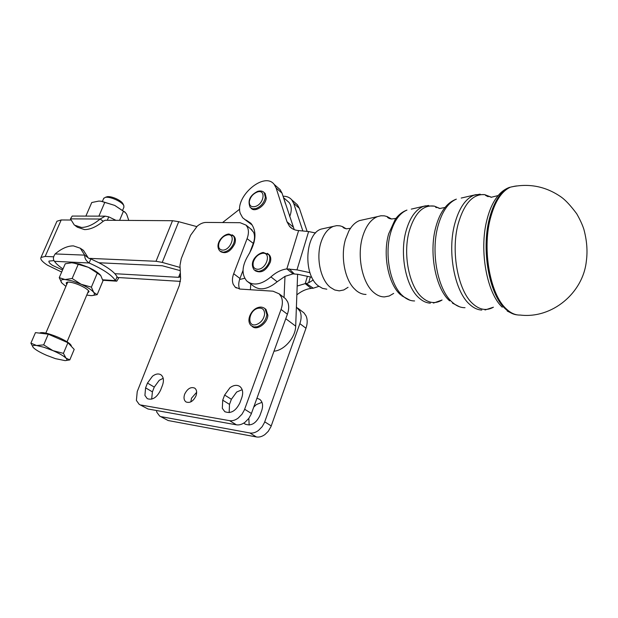 <?xml version="1.0" encoding="UTF-8"?>
<svg xmlns="http://www.w3.org/2000/svg" width="618" height="618" viewBox="0 0 618 618"><rect width="100%" height="100%" fill="white"/><g stroke="black" fill="none" stroke-linecap="round" stroke-linejoin="round"><path stroke-width="0.93" d="M348.065 287.3L343.824 289.95L339.274 290.862L334.747 289.989L330.406 287.401C320.649 279.9 315.937 258.278 320.85 242.758C323.585 234.129 327.779 228.668 333.434 226.373L336.71 225.64L340.016 225.84L342.627 226.659L346.265 228.869M393.658 293.419L389.201 295.999L384.473 296.91C380.842 296.918 377.343 295.504 373.967 292.669C362.372 283.399 356.694 256.292 362.557 236.91C365.817 226.149 370.8 219.382 377.513 216.609L380.897 215.775L384.334 215.844L387.053 216.539L391.549 218.988C389.07 218.617 387.579 217.806 387.053 216.539M122.99 203.832L122.928 203.693C122.001 202.094 119.877 200.487 116.555 198.865C112.762 197.15 109.687 196.416 107.339 196.663L106.366 196.98M103.677 198.455L105.454 197.281C108.22 196.987 111.843 197.853 116.315 199.877C120.232 201.792 122.735 203.685 123.816 205.555L123.924 207.161L122.673 210.12M39.583 333.063L39.583 333.063C42.009 331.781 48.304 333.218 58.455 337.366C67.254 341.383 71.549 344.373 71.34 346.35M33.163 347.378L30.9 343.16L36.609 345.508C33.148 345.091 31.966 345.678 33.071 347.262L33.735 347.988C36.192 350.213 40.533 352.685 46.759 355.396L55.473 358.656L65.029 360.611C67.146 360.526 67.478 359.707 66.01 358.154C63.708 355.96 59.351 353.45 52.939 350.63L43.963 347.277L36.609 345.508L43.693 344.867L52.939 350.63L63.422 353.372L66.01 358.154L69.795 359.9L65.856 360.533M45.832 333.094L67.617 282.395M139.359 404.442L147.996 408.992L139.197 404.35L136.393 400.456L137.235 391.565L179.336 285.439L180.618 278.641L179.985 265.3L181.244 258.648L190.583 235.273L197.242 226.149C200.255 223.701 203.198 222.457 206.088 222.426L240.101 222.696L246.034 225.106L247.532 227.385C248.845 230.529 248.699 234.284 247.084 238.664L253.287 243.384C254.817 239.104 254.925 235.412 253.619 232.329L250.607 228.822M239.56 289.039L239.521 288.938C238.355 285.925 238.509 282.434 239.962 278.471L233.681 273.728C232.206 277.714 232.044 281.213 233.195 284.234L235.141 287.1L239.977 289.07L273.009 291.186L279.236 293.874L281.283 296.879C282.805 300.464 282.72 304.651 281.051 309.44L244.365 409.989L242.024 414.168L238.224 418.069C235.265 420.232 232.383 421.097 229.572 420.657L236.408 424.813C239.22 425.254 242.101 424.404 245.037 422.256L248.822 418.386L251.147 414.23L287.393 314.23C289.046 309.464 289.108 305.292 287.586 301.708L285.531 298.71L283.739 297.335M154.268 387.1L152.399 391.858L145.593 387.841L144.913 395.404L147.254 398.656C152.383 400.41 156.81 397.598 160.549 390.228L162.441 385.385C164.125 380.472 163.615 376.941 160.919 374.778C158.471 373.357 155.659 373.836 152.476 376.223L147.478 383.06L154.268 387.1L159.228 380.302L163.191 378.278M231.379 399.282L229.494 404.388L222.719 400.17L222.318 408.336L224.79 411.65C230.761 413.99 235.79 411.086 239.877 402.921L241.785 397.706C243.399 392.708 242.774 388.977 239.915 386.52C237.011 384.643 233.697 385.045 229.966 387.718L224.628 395.041L231.379 399.282L236.686 392.013L242.171 389.695M229.17 412.631L229.494 404.388M184.697 394.091C187.486 388.606 190.831 386.613 194.74 388.127C196.756 389.757 197.165 392.345 195.983 395.899C193.233 401.36 189.904 403.376 186.003 401.939C183.925 400.31 183.484 397.698 184.697 394.091M196.655 392.283L191.495 398.216L190.831 401.878M159.776 416.123L168.173 420.534L256.424 436.957C259.228 437.42 262.078 436.602 264.983 434.508L268.235 431.341L270.97 426.644L305.972 328.243C307.571 323.554 307.586 319.429 306.034 315.868L303.956 312.878L302.163 311.503M296.401 307.022L299.977 311.217C301.522 314.786 301.484 318.927 299.869 323.639L264.458 422.573L262.171 426.675L258.432 430.483C255.52 432.6 252.662 433.427 249.857 432.971L256.424 436.957M253.735 407.123L256.346 404.581L261.978 402.333M249.162 425.06L248.83 418.371M243.878 423.052L244.998 424.025C250.97 426.397 255.945 423.577 259.915 415.551L261.762 410.422C263.307 405.508 262.642 401.824 259.776 399.367L256.957 398.231M168.173 420.534L159.622 416.03L156.771 412.152L156.431 410.506M53.944 260.626L49.015 261.082C48.498 262.04 49.695 263.492 52.607 265.423L62.565 269.973M53.635 256.802L45.168 256.431L40.997 257.443C40.062 259.151 42.194 261.723 47.385 265.145L61.669 272.051M56.671 221.862L56.949 221.236L61.197 219.962L70.838 220.023M283.029 196.223C286.713 196.169 289.61 197.366 291.735 199.815L293.674 203.353L302.789 230.738M307.092 231.271L299.382 208.351L297.428 204.813L295.219 202.874M315.597 232.994L308.621 231.557L298.618 230.568C294.794 230.29 291.758 228.876 289.51 226.327L286.991 221.769L276.115 187.972L274.207 184.434C264.349 171.055 234.461 196.818 240.263 213.38L242.665 217.76L252.237 225.06L244.573 219.313M196.733 226.59L178.71 221.692L172.507 220.711L105.099 220.255L103.237 221.236C96.57 226.791 90.328 229.572 84.519 229.602L77.466 227.239L75.489 225.871M103.237 221.236L100.139 219.027L105.222 216.161L108.753 216.856L115.952 220.332M81.414 227.439C87.215 227.401 93.457 224.597 100.139 219.027L70.46 218.857L74.361 225.091L81.414 227.439M55.141 253.928L84.689 255.134L88.861 258.339L90.838 258.927L89.108 262.99C86.08 260.943 84.604 258.324 84.689 255.134L80.286 248.22L73.434 245.887C67.663 245.848 61.568 248.529 55.141 253.928C53.102 256.941 52.885 259.406 54.484 261.321C56.029 263.616 58.864 266.165 62.997 268.977M82.341 249.61L83.445 250.36L87.856 257.266M118.061 277.606L118.648 278.007L116.771 281.175L115.45 280.618C111.951 275.157 103.167 269.278 89.108 262.99L54.484 261.321M264.226 192.631L265.145 193.426L266.258 198.169C265.609 205.694 254.724 212.886 251.124 208.235L251.101 208.22M233.187 235.589L233.99 236.223C235.574 237.992 235.837 240.502 234.763 243.762C230.645 251.596 225.964 254.237 220.726 251.704L220.526 251.549M268.297 254.091L269.255 254.863C270.777 256.578 271.155 258.957 270.375 262.001C266.273 270.723 261.221 273.643 255.211 270.769L255.172 270.73M265.06 308.722L265.987 309.409L267.864 315.273C267.532 323.368 256.779 330.993 252.252 326.42L252.098 326.312M70.97 262.658L79.622 264.056L88.382 267.324L72.414 262.665L65.253 263.77L59.235 277.667L65.029 279.521L72.151 278.494L81.174 284.272L72.368 280.989L65.029 279.521C61.004 279.359 59.923 280.502 61.792 282.936L65.902 286.373M87.609 293.11L89.085 291.565C88.096 289.749 85.091 287.671 80.062 285.338C74.361 282.889 70.097 281.823 67.277 282.148L66.157 282.928L66.752 284.404M67.045 341.793L88.575 290.777M98.818 201.082L101.252 201.229L114.724 205.408L100.981 201.229L98.818 201.082L91.75 202.526L85.948 215.929L86.311 216.107M128.312 220.417L128.575 219.799L126.613 214.152L125.037 212.221L114.724 205.408L125.431 212.592M326.806 289.193L322.526 288.374L318.424 285.956C302.851 274.902 305.014 233.581 321.298 229.062L324.458 228.359M366.034 294.446C362.627 294.446 359.336 293.133 356.177 290.522L353.921 288.343C344.458 278.44 340.487 255.728 345.501 239.305L348.807 231.078C351.758 225.717 355.327 222.217 359.521 220.595L363.237 219.769M309.95 272.662L296.98 269.881L286.829 268.915L293.025 273.874L284.991 276.354L277.165 281.769C267.702 289.525 259.676 290.869 253.094 285.786L246.806 281.02C253.372 286.095 261.414 284.72 270.923 276.903C275.976 272.337 281.283 269.68 286.829 268.915L298.618 230.568M293.025 273.874L298.077 274.33L311.835 277.273M98.44 216.138L99.166 216.138M104.782 202.395L98.965 215.968M123.446 211.178L119.575 220.356M86.775 295.087L90.946 295.62C94.33 295.636 95.249 294.547 93.697 292.368C91.588 289.85 87.416 287.154 81.174 284.272L91.379 287.138L93.697 292.368L97.165 294.67L92.105 295.589M61.877 283.036L59.235 277.667M72.151 278.494L78.185 264.419M91.379 287.138L97.312 273.086L88.382 267.324C93.812 269.834 97.706 272.299 100.07 274.724L100.309 274.995M97.165 294.67L102.974 280.819L100.765 275.558L97.312 273.086M283.523 197.745L285.423 203.585M180.526 276.632L178.571 277.327L114.878 273.697C111.518 270.221 106.203 266.574 98.942 262.758L90.838 258.927M102.688 279.807L115.45 280.618L117.111 276.625L114.878 273.697M116.802 277.443L180.464 281.383M88.861 258.339L156.022 261.275L162.24 262.403L180.085 267.455M180.24 270.645L162.341 265.771L98.942 262.758M72.808 216.068L72.19 216.061L70.46 218.857M108.753 216.856L107.3 220.271M284.056 297.575L284.991 276.354M250.754 284.01L250.398 289.742M274.207 184.434L280.108 189.61L282.032 193.156L294.245 229.633M246.165 220.101L250.923 223.314C257.08 231.364 256.169 242.063 248.181 255.419C241.847 266.003 241.383 274.531 246.806 281.02M239.722 209.116L222.565 222.557M253.287 243.384L254.114 242.186M313.318 279.962L308.614 282.805L306.281 283.484L313.303 288.197L311.155 288.397L305.199 283.631L306.281 283.484M313.303 288.197L318.911 286.335M296.849 294.84C301.453 291.132 306.219 288.985 311.155 288.397M307.385 276.331L305.199 283.631L297.173 286.041M287.208 200.85L289.031 202.434C291.75 205.964 291.966 210.699 289.68 216.64M244.72 278.293L239.606 279.49M285.454 203.677L283.515 197.721M161.537 416.741L249.857 432.971M147.996 408.992L236.408 424.813M253.226 243.569L249.548 253.233M243.013 270.437L239.962 278.471M151.68 399.143L152.399 391.858M141.12 405.053L229.572 420.657M233.681 273.728L247.084 238.664M145.593 387.841L147.478 383.06M222.719 400.17L224.628 395.041M297.613 274.23L295.69 326.142C295.582 337.397 284.265 350.445 273.998 351.194M69.795 359.9L74.199 349.402L67.926 342.712L63.422 353.372M67.926 342.712L48.274 334.183L43.693 344.867M48.274 334.183L35.458 332.623L30.9 343.16M433.457 303.075L442.071 300.016C435.489 304.064 428.877 303.253 422.225 297.582C409.139 286.613 402.65 254.083 409.286 230.931C414.871 212.862 423.237 204.597 434.384 206.134L440.055 208.536M485.014 309.981L493.419 307.208C486.513 311.101 479.599 309.912 472.685 303.647C458.031 290.723 450.661 251.727 458.108 224.11C464.018 203.585 472.878 193.758 484.697 194.639L491.573 197.289M45.168 256.431L61.197 219.962M299.382 208.351L293.674 203.353M265.145 193.426L264.241 192.654C262.712 190.985 260.495 190.56 257.59 191.379C249.834 195.373 247.378 200.742 250.213 207.478L252.692 208.814L256.006 208.536C261.051 206.451 264.172 202.743 265.354 197.397L264.241 192.654L263.229 191.804M255.273 206.489C251.124 207.362 249.147 205.678 249.348 201.437C250.36 196.949 252.986 193.813 257.227 192.036C266.18 188.768 264.203 203.994 255.273 206.489M233.99 236.223L228.938 234.013C222.519 234.384 214.284 244.319 219.792 250.985L223.113 252.206C227.841 251.603 231.41 248.544 233.828 243.029C234.902 239.769 234.647 237.258 233.063 235.489L232.206 234.817M222.665 250.12C219.011 249.703 217.83 247.185 219.127 242.565C221.159 237.945 224.172 235.358 228.158 234.801C236.447 234.183 230.692 250.383 222.665 250.12M269.255 254.863L263.206 252.461C256.895 253.558 248.59 262.086 254.268 270.035L258.556 271.433C263.701 270.445 267.331 267.046 269.44 261.26C270.221 258.216 269.85 255.837 268.32 254.114L267.293 253.303M258.007 269.278C253.936 269.147 252.383 266.682 253.349 261.885C255.126 257.034 258.177 254.168 262.511 253.287C271.588 251.997 266.899 268.892 258.007 269.278M265.987 309.409L265.022 308.699C262.99 307.1 260.734 306.69 258.247 307.478C251.001 309.456 245.67 320.927 251.279 325.725L253.928 326.953L257.204 326.729C262.635 324.604 265.864 320.549 266.899 314.562L265.022 308.699L264.071 307.996M257.791 308.32C262.279 307.463 264.55 309.433 264.597 314.23C263.716 319.321 260.966 322.774 256.354 324.574C246.698 327.664 248.297 310.715 257.791 308.32M414.601 300.943C410.638 300.974 406.814 299.39 403.121 296.192C390.414 285.755 384.149 254.948 390.584 232.986C394.16 220.796 399.614 213.164 406.953 210.081C402.279 211.812 398.371 214.925 395.219 219.413L388.676 233.805C382.434 255.072 388.513 284.883 400.85 295.01M465.022 307.687C460.58 307.764 456.285 305.91 452.121 302.117C437.791 289.765 430.615 252.677 437.899 226.358C441.94 211.773 448.089 202.696 456.347 199.135C451.797 200.835 447.911 203.762 444.705 207.918C440.873 212.801 437.899 219.236 435.783 227.231C428.683 252.808 435.675 288.838 449.649 300.873M517.243 314.879C513.04 314.469 508.969 312.353 505.022 308.521C489.255 294.145 481.229 250.19 489.263 219.166C493.743 201.924 500.526 191.302 509.618 187.308C505.269 188.915 501.53 191.572 498.409 195.288C493.396 201.089 489.549 209.355 486.876 220.093C479.02 250.336 486.853 293.156 502.287 307.208M515.064 186.157L510.599 187.099C528.993 183.013 545.895 186.35 561.306 197.119C565.594 200.193 570.723 205.732 576.702 213.743C579.9 219.328 582.272 224.442 583.801 229.069C586.915 240.448 587.749 251.24 586.304 261.437C582.99 292.77 552.307 318.927 520.225 315.056C515.35 315.234 510.607 313.094 506.003 308.629C490.213 294.222 482.171 250.143 490.221 219.035C494.709 201.746 501.499 191.101 510.599 187.099L516.409 185.941M480.132 194.152L473.797 195.265C465.261 198.988 458.896 208.567 454.701 224.01C447.154 251.858 454.624 291.194 469.464 304.21C473.434 307.911 477.536 309.857 481.777 310.058M488.166 196.702L485.509 195.365M498.178 195.558L491.186 197.273L484.697 194.639L475.991 194.639L461.198 198.061M428.544 205.462L423.191 206.482C415.528 209.726 409.834 217.837 406.096 230.815C399.367 254.207 405.941 287.069 419.22 298.139C422.805 301.306 426.52 302.974 430.375 303.152M436.385 207.663L435.69 207.293M445.06 207.478L439.599 208.505L434.384 206.134L425.431 205.856L411.279 209.123M294.222 273.813L289.209 268.853M156.022 261.275L172.507 220.711M309.718 271.959L309.533 272.577M296.98 269.881L308.621 231.557M270.923 276.903L277.165 281.769M276.115 187.972L282.032 193.156M286.991 221.769L293.009 226.891M310.352 276.972L308.614 282.805M178.571 277.327L180.34 272.878M179.807 277.127L180.464 275.466M162.24 262.403L178.71 221.692M271.24 425.926L264.736 421.847M299.869 323.639L305.972 328.243M251.426 413.496L244.651 409.247M281.051 309.44L287.393 314.23M295.69 326.142L285.771 318.718M350.476 228.32L346.598 228.784C344.288 228.421 342.959 227.71 342.627 226.659M122.928 203.693L123.816 205.555M235.141 287.1L236.37 288.003M285.531 298.71L279.236 293.874M224.79 411.65L225.222 411.912M303.956 312.878L297.907 308.227M244.998 424.025L245.439 424.296M40.997 257.443L56.949 221.236M297.428 204.813L291.735 199.815M80.286 248.22L83.445 250.36M102.418 201.391L103.824 198.115M321.298 229.062L333.434 226.373M359.521 220.595L377.513 216.609M391.526 218.988L395.96 218.409M512.917 313.844L507.247 311.07M459.545 306.783L452.415 303.098M409.958 300.224L401.723 295.744M124.55 211.696L125.037 212.221M102.827 280.278L116.354 281.144M72.19 216.061L105.222 216.161M292.244 228.645L289.51 226.327M283.469 197.59L289.031 202.434M246.034 225.106L252.121 230.05M100.162 263.407L100.402 262.828M107.339 196.663L105.454 197.281"/></g></svg>
